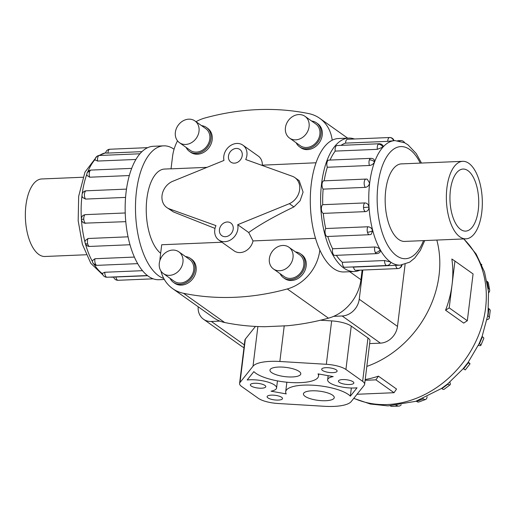 <?xml version="1.0" encoding="UTF-8"?>
<svg xmlns="http://www.w3.org/2000/svg" width="516" height="516" viewBox="0 0 516 516"><rect width="100%" height="100%" fill="white"/><g stroke="black" fill="none" stroke-linecap="round" stroke-linejoin="round"><path stroke-width="0.77" d="M237.715 224.705L289.373 203.678A15.532 12.965 -54.6 0 0 299.628 189.688A15.532 12.965 -54.6 0 0 294.862 177.607A15.532 12.965 -54.6 0 0 292.72 176.42L245.713 159.528A13.042 10.888 -54.6 0 0 246.912 155.316A13.042 10.888 -54.6 0 0 242.907 145.17A13.042 10.888 -54.6 0 0 231.162 145.183A13.042 10.888 -54.6 0 0 223.796 156.29A13.042 10.888 -54.6 0 0 223.963 160.437L172.299 181.471A15.532 12.965 -54.6 0 0 162.043 195.454A15.532 12.965 -54.6 0 0 166.816 207.542A15.532 12.965 -54.6 0 0 168.958 208.722L215.959 225.621A13.042 10.888 -54.6 0 0 214.766 229.826A13.042 10.888 -54.6 0 0 218.771 239.979A13.042 10.888 -54.6 0 0 230.517 239.966A13.042 10.888 -54.6 0 0 237.882 228.859A13.042 10.888 -54.6 0 0 237.715 224.705L248.725 232.529L253.014 240.927L315.515 238.308M316.024 162.779L261.528 165.21M294.862 177.607L299.209 180.69L303.079 192.139L300.08 200.795L293.92 206.91C274.435 216.288 259.367 224.828 248.725 232.529M242.23 155.516A7.766 6.482 125.4 0 1 237.85 162.127A7.766 6.482 125.4 0 1 230.858 162.134A7.766 6.482 125.4 0 1 228.472 156.09A7.766 6.482 125.4 0 1 232.858 149.479A7.766 6.482 125.4 0 1 239.85 149.472A7.766 6.482 125.4 0 1 242.23 155.516M233.2 229.052A7.766 6.482 125.4 0 1 228.82 235.664A7.766 6.482 125.4 0 1 221.828 235.677A7.766 6.482 125.4 0 1 219.442 229.633A7.766 6.482 125.4 0 1 223.828 223.022A7.766 6.482 125.4 0 1 230.82 223.015A7.766 6.482 125.4 0 1 233.2 229.052M262.334 165.03A13.042 10.888 -54.6 0 0 258.239 156.051L242.907 145.17M206.993 167.345L171.028 168.855L172.557 156.445A40.377 33.708 125.4 0 1 177.517 140.829M171.041 168.777L164.61 169.048A43.557 20.13 87.6 0 0 146.879 198.686A43.557 20.13 87.6 0 0 160.663 253.292M273.467 268.978L284.245 276.634A13.345 11.139 -54.6 0 0 296.255 276.615A13.345 11.139 -54.6 0 0 303.795 265.256A13.345 11.139 -54.6 0 0 299.693 254.872L288.915 247.222A13.345 11.139 -54.6 0 0 276.905 247.235A13.345 11.139 -54.6 0 0 269.365 258.593A13.345 11.139 -54.6 0 0 273.467 268.978A13.345 11.139 -54.6 0 0 285.477 268.965A13.345 11.139 -54.6 0 0 293.011 257.607A13.345 11.139 -54.6 0 0 288.915 247.222M300.467 253.788L301.666 254.633A14.68 12.255 125.4 0 1 306.175 266.056A14.68 12.255 125.4 0 1 297.887 278.556A14.68 12.255 125.4 0 1 284.671 278.569L283.471 277.724A14.68 12.255 -54.6 0 0 296.687 277.705A14.68 12.255 -54.6 0 0 304.975 265.211A14.68 12.255 -54.6 0 0 300.467 253.788A14.68 12.255 -54.6 0 0 295.533 251.918M280.085 273.68A14.68 12.255 -54.6 0 0 283.471 277.724M289.541 138.075L300.318 145.731A13.345 11.139 -54.6 0 0 312.328 145.718A13.345 11.139 -54.6 0 0 319.868 134.354A13.345 11.139 -54.6 0 0 315.766 123.969L304.988 116.319A13.345 11.139 -54.6 0 0 292.978 116.332A13.345 11.139 -54.6 0 0 285.438 127.691A13.345 11.139 -54.6 0 0 289.541 138.075A13.345 11.139 -54.6 0 0 301.55 138.062A13.345 11.139 -54.6 0 0 309.084 126.704A13.345 11.139 -54.6 0 0 304.988 116.319M316.54 122.885L317.74 123.737A14.68 12.255 125.4 0 1 322.248 135.16A14.68 12.255 125.4 0 1 313.96 147.653A14.68 12.255 125.4 0 1 300.744 147.673L299.544 146.821A14.68 12.255 -54.6 0 0 312.76 146.802A14.68 12.255 -54.6 0 0 321.049 134.308A14.68 12.255 -54.6 0 0 316.54 122.885A14.68 12.255 -54.6 0 0 311.606 121.015M296.158 142.777A14.68 12.255 -54.6 0 0 299.544 146.821M163.398 273.59L174.176 281.246A13.345 11.139 -54.6 0 0 186.192 281.233A13.345 11.139 -54.6 0 0 193.726 269.868A13.345 11.139 -54.6 0 0 189.624 259.483L178.846 251.834A13.345 11.139 -54.6 0 0 166.836 251.847A13.345 11.139 -54.6 0 0 159.302 263.205A13.345 11.139 -54.6 0 0 163.398 273.59A13.345 11.139 -54.6 0 0 175.408 273.577A13.345 11.139 -54.6 0 0 182.941 262.218A13.345 11.139 -54.6 0 0 178.846 251.834M190.398 258.4L191.597 259.245A14.68 12.255 125.4 0 1 196.106 270.668A14.68 12.255 125.4 0 1 187.818 283.168A14.68 12.255 125.4 0 1 174.601 283.187L173.408 282.336A14.68 12.255 -54.6 0 0 186.618 282.317A14.68 12.255 -54.6 0 0 194.906 269.823A14.68 12.255 -54.6 0 0 190.398 258.4A14.68 12.255 -54.6 0 0 185.463 256.529M170.016 278.292A14.68 12.255 -54.6 0 0 173.408 282.336M179.471 142.693L190.249 150.343A13.345 11.139 -54.6 0 0 202.259 150.33A13.345 11.139 -54.6 0 0 209.799 138.972A13.345 11.139 -54.6 0 0 205.697 128.581L194.919 120.931A13.345 11.139 -54.6 0 0 182.909 120.944A13.345 11.139 -54.6 0 0 175.369 132.302A13.345 11.139 -54.6 0 0 179.471 142.693A13.345 11.139 -54.6 0 0 191.481 142.674A13.345 11.139 -54.6 0 0 199.015 131.316A13.345 11.139 -54.6 0 0 194.919 120.931M206.471 127.497L207.671 128.349A14.68 12.255 125.4 0 1 212.179 139.772A14.68 12.255 125.4 0 1 203.891 152.265A14.68 12.255 125.4 0 1 190.675 152.285L189.475 151.433A14.68 12.255 -54.6 0 0 202.691 151.414A14.68 12.255 -54.6 0 0 210.98 138.92A14.68 12.255 -54.6 0 0 206.471 127.497A14.68 12.255 -54.6 0 0 201.537 125.627M186.089 147.389A14.68 12.255 -54.6 0 0 189.475 151.433M446.933 187.721A38.79 17.931 87.6 0 0 465.974 238.844A38.79 17.931 87.6 0 0 481.757 212.444A38.79 17.931 87.6 0 0 462.723 161.327A38.79 17.931 87.6 0 0 446.933 187.721M478.287 209.98A31.057 14.358 -92.4 0 1 465.645 231.116A31.057 14.358 -92.4 0 1 450.404 190.185A31.057 14.358 -92.4 0 1 463.046 169.055A31.057 14.358 -92.4 0 1 478.287 209.98M86.198 254.756L44.957 256.484A38.79 17.931 -92.4 0 1 25.923 205.362A38.79 17.931 -92.4 0 1 41.706 178.968L82.947 177.24M354.363 271.526L344.043 271.958A66.777 30.863 -92.4 0 1 311.277 183.96A66.777 30.863 -92.4 0 1 338.451 138.527L348.771 138.095A66.777 30.863 87.6 0 0 321.597 183.528A66.777 30.863 87.6 0 0 354.363 271.526A66.777 30.863 87.6 0 0 359.968 270.158M367.244 179.187A4.451 4.451 0 0 0 366.031 179.071A4.451 2.058 87.6 0 1 366.315 179.104L367.244 179.187L369.572 183.019C369.056 185.56 367.631 187.005 365.302 187.36L323.151 189.127A62.32 28.806 87.6 0 0 322.739 204.691L364.883 202.93C367.198 203.091 368.547 204.484 368.927 207.122C368.888 209.773 367.727 211.27 365.444 211.618L323.3 213.385A62.32 28.806 87.6 0 0 325.699 228.536L367.844 226.769C370.204 226.924 371.804 228.195 372.636 230.581L371.294 234.212A4.451 4.451 0 0 1 369.417 234.715L327.273 236.483A4.451 2.058 -92.4 0 1 325.306 234.012A4.451 2.058 -92.4 0 1 325.699 228.536M327.783 236.457A62.32 28.806 87.6 0 0 332.594 248.764L374.745 247.003C377.144 247.106 378.944 248.048 380.144 249.815L380.195 251.814A4.451 4.451 0 0 1 376.796 253.627L334.645 255.394A4.451 2.058 -92.4 0 1 333.22 254.298A4.451 2.058 -92.4 0 1 332.594 248.764M336.368 255.323A62.32 28.806 87.6 0 0 342.379 262.302L384.53 260.535L390.296 261.909L390.747 262.65A4.451 4.451 0 0 1 386.774 265.514L344.63 267.282A4.451 2.058 -92.4 0 1 343.927 267.049A4.451 2.058 -92.4 0 1 342.379 262.302M351.886 266.978A62.32 28.806 87.6 0 0 353.563 267.088L400.268 265.147A62.32 28.806 -92.4 0 1 369.682 183.019A62.32 28.806 -92.4 0 1 395.05 140.61L394.024 140.655M389.761 137.527A4.451 2.058 87.6 0 0 389.586 137.514A4.451 4.451 0 0 1 394.031 140.662L387.716 141.358L345.565 143.119A4.451 2.058 -92.4 0 1 347.339 139.294A4.451 2.058 -92.4 0 1 347.442 139.281A4.451 2.058 -92.4 0 1 347.539 139.281M370.849 158.354A4.451 4.451 0 0 1 374.113 159.586L374.474 161.947C373.52 163.985 371.855 165.165 369.482 165.488L327.338 167.255A4.451 2.058 -92.4 0 1 327.241 161.643A4.451 2.058 -92.4 0 1 328.698 160.121L370.849 158.354A4.451 2.058 87.6 0 0 369.385 159.876A4.451 2.058 87.6 0 0 369.482 165.488M323.3 213.385A4.451 2.058 -92.4 0 1 321.391 209.283A4.451 2.058 -92.4 0 1 322.739 204.691M355.795 270.326A4.451 2.058 -92.4 0 1 355.692 270.332A4.451 2.058 -92.4 0 1 353.563 267.088M323.151 189.127A4.451 2.058 -92.4 0 1 322.068 183.87A4.451 2.058 -92.4 0 1 323.88 180.839L366.031 179.071A4.451 2.058 87.6 0 0 364.219 182.103A4.451 2.058 87.6 0 0 365.302 187.36M379.118 143.764A4.451 4.451 0 0 1 383.207 146.06L382.891 147.099L377.351 149.33L335.207 151.098A4.451 2.058 -92.4 0 1 336.116 145.989A4.451 2.058 -92.4 0 1 336.974 145.525L379.118 143.764A4.451 2.058 87.6 0 0 378.26 144.222A4.451 2.058 87.6 0 0 377.351 149.33M405.505 241.372A38.823 17.944 -92.4 0 1 404.789 241.436A38.823 17.944 -92.4 0 1 385.736 190.275A38.823 17.944 -92.4 0 1 401.538 163.856A38.823 17.944 -92.4 0 1 402.254 163.862M174.073 149.234A66.777 30.863 87.6 0 0 163.636 145.847A66.777 30.863 87.6 0 0 136.463 191.288A66.777 30.863 87.6 0 0 163.772 278.472M164.333 279.485L158.909 279.717A66.777 30.863 -92.4 0 1 126.143 191.72A66.777 30.863 -92.4 0 1 153.316 146.286L163.636 145.847M129.316 175.55L89.732 177.207L86.927 175.414A4.451 4.451 0 0 1 87.114 172.976A4.451 2.651 20.3 0 1 89.642 171.602A4.451 2.058 -92.4 0 1 91.1 170.074L131.683 168.377M135.921 159.45L97.601 161.056L95.105 159.947A4.451 4.451 0 0 1 96.247 156.954A4.451 3.567 42 0 1 98.511 155.948A4.451 2.058 -92.4 0 1 99.375 155.484L139.926 153.781M141.939 151.652L107.967 153.078C105.754 153.11 105.141 153.013 106.128 152.788M125.775 221.661L84.45 223.164A4.451 4.451 0 0 1 81.393 219.223L83.792 219.236A4.451 2.058 -92.4 0 1 85.14 214.65L125.227 212.973M125.569 197.402L85.553 199.079L82.624 197.493A4.451 4.451 0 0 1 86.282 190.797L126.491 189.108M436.82 240.063A97.834 81.676 125.4 0 1 439.064 275.234A97.834 81.676 125.4 0 1 366.831 366.418M452.08 284.477A97.834 81.676 -54.6 0 0 451.848 259.019L454.951 261.077L452.08 284.477L449.204 307.871L445.566 310.213A97.834 81.676 -54.6 0 0 452.08 284.477M488.175 312.109L488.555 308.471L488.897 308.716L488.001 316.011A12.229 3.657 7 0 1 489.303 317.959A12.229 3.657 7 0 1 486.943 319.739M299.138 371.436A15.532 4.644 7 0 1 300.796 373.9A15.532 4.644 7 0 1 288.689 376.944A15.532 4.644 7 0 1 271.622 372.584A15.532 4.644 7 0 1 269.965 370.12A15.532 4.644 7 0 1 282.071 367.076A15.532 4.644 7 0 1 299.138 371.436M332.594 395.185A15.532 4.644 7 0 1 334.252 397.655A15.532 4.644 7 0 1 322.145 400.7A15.532 4.644 7 0 1 305.079 396.34A15.532 4.644 7 0 1 303.427 393.869A15.532 4.644 7 0 1 315.534 390.825A15.532 4.644 7 0 1 332.594 395.185M264.96 385.446A7.766 2.322 7 0 1 265.792 386.678A7.766 2.322 7 0 1 259.735 388.2A7.766 2.322 7 0 1 251.202 386.02A7.766 2.322 7 0 1 250.376 384.788A7.766 2.322 7 0 1 256.426 383.265A7.766 2.322 7 0 1 264.96 385.446M281.691 397.32A7.766 2.322 7 0 1 282.516 398.552A7.766 2.322 7 0 1 276.466 400.074A7.766 2.322 7 0 1 267.933 397.894A7.766 2.322 7 0 1 267.107 396.662A7.766 2.322 7 0 1 273.158 395.14A7.766 2.322 7 0 1 281.691 397.32M336.29 369.875A7.766 2.322 7 0 1 337.116 371.114A7.766 2.322 7 0 1 331.059 372.636A7.766 2.322 7 0 1 322.532 370.456A7.766 2.322 7 0 1 321.7 369.217A7.766 2.322 7 0 1 327.757 367.695A7.766 2.322 7 0 1 336.29 369.875M353.015 381.756A7.766 2.322 7 0 1 353.847 382.988A7.766 2.322 7 0 1 347.79 384.51A7.766 2.322 7 0 1 339.257 382.33A7.766 2.322 7 0 1 338.432 381.098A7.766 2.322 7 0 1 344.482 379.576A7.766 2.322 7 0 1 353.015 381.756M319.836 250.054L319.785 250.473A40.377 33.708 125.4 0 1 287.296 288.954A266.475 222.467 125.4 0 1 183.515 293.301A40.377 33.708 125.4 0 1 172.589 288.586L213.747 317.811A40.377 33.708 -54.6 0 0 219.874 321.107A40.377 33.708 -54.6 0 0 224.679 322.519A266.475 222.467 -54.6 0 0 264.985 326.705L286.973 325.77A266.475 222.467 -54.6 0 0 328.46 318.172A40.377 33.708 -54.6 0 0 333.665 316.34A40.377 33.708 -54.6 0 0 360.948 279.698L362.129 270.068M253.008 366.218A33.385 9.985 7 0 1 279.853 361.484L326.325 364.29A18.634 5.573 7 0 1 345.92 369.475L362.645 381.35A18.634 5.573 7 0 1 364.631 384.31A18.634 5.573 7 0 1 364.206 385.278L351.209 401.558A33.385 9.985 7 0 1 324.37 406.292L277.898 403.486A18.634 5.573 7 0 1 258.303 398.3L241.572 386.426A18.634 5.573 7 0 1 239.585 383.459A18.634 5.573 7 0 1 240.017 382.498L253.008 366.218L257.884 326.538M362.819 270.036L359.233 299.235A17.015 14.203 125.4 0 1 342.179 315.986L333.665 316.34M219.874 321.107L211.354 321.468A17.015 14.203 125.4 0 1 203.485 319.223A17.015 14.203 125.4 0 1 198.183 306.756M271.035 391.186A18.634 5.573 -173 0 0 276.576 388A18.634 5.573 -173 0 0 266.778 381.75A18.634 5.573 -173 0 0 247.183 379.982L253.866 371.617A33.385 9.985 -173 0 0 289.998 382.479A33.385 9.985 -173 0 0 318.52 376.08A33.385 9.985 -173 0 0 318.017 373.874L333.188 376.59A18.634 5.573 -173 0 0 327.641 379.77A18.634 5.573 -173 0 0 337.445 386.026A18.634 5.573 -173 0 0 357.033 387.793L350.358 396.159A33.385 9.985 -173 0 0 314.225 385.297A33.385 9.985 -173 0 0 285.703 391.696A33.385 9.985 -173 0 0 286.206 393.902L271.035 391.186M351.357 388.006L350.358 396.159M320.475 320.223L331.653 320.9A18.634 5.573 7 0 1 351.248 326.086L367.973 337.961A18.634 5.573 7 0 1 369.959 340.921L364.631 384.31M239.585 383.459L244.913 340.07A18.634 5.573 7 0 1 245.339 339.109L255.465 326.428M369.63 343.592L380.434 343.14A17.015 14.203 -54.6 0 0 397.488 326.396L405.112 264.282M203.485 319.223L241.74 346.384A17.015 14.203 -54.6 0 0 243.984 347.636M357.027 394.269L394.037 392.715L396.533 389.025L378.415 376.158L375.912 379.847L365.128 380.305M365.218 379.537A97.834 81.676 -54.6 0 0 378.415 376.158M394.037 392.715L375.912 379.847M445.566 310.213L463.684 323.08L467.328 320.739L473.075 273.944L454.951 261.077M467.328 320.739L449.204 307.871M449.823 382.137A12.229 2.425 -126.8 0 1 450.068 384.833A12.229 2.425 -126.8 0 1 447.965 384.136L441.915 388.658L441.573 388.413L447.849 383.756L463.329 368.566M468.289 362.187A12.229 0.361 -142 0 1 470.024 363.819A12.229 0.361 -142 0 1 468.315 362.735L463.574 368.805L463.233 368.559L468.064 362.49L479.067 343.772L482.073 336.503L482.415 336.748L479.454 343.772A12.229 1.729 22.8 0 1 480.86 345.378A12.229 1.729 22.8 0 1 478.293 345.404M482.041 336.709L487.646 315.863L488.168 312.167M390.257 405.853A12.229 5.65 87.6 0 0 392.025 406.376L398.855 406.092A12.229 5.65 -92.4 0 1 396.92 405.453L396.849 405.408M401.196 404.841A12.229 5.65 -92.4 0 1 398.855 406.092M416.277 401.158L416.593 401.383A12.229 4.244 69.5 0 0 418.876 401.964L425.642 399.442A12.229 4.244 -110.5 0 1 423.365 398.855L423.023 398.616M427.119 396.791A12.229 4.244 -110.5 0 1 425.642 399.442M441.915 388.658A12.229 2.425 53.2 0 0 444.018 389.348L450.068 384.833M447.965 384.136L447.624 383.891M463.574 368.805A12.229 0.361 38 0 0 465.29 369.888L470.024 363.819M468.315 362.735L467.967 362.49M479.112 343.527L479.454 343.772M480.86 345.378L483.821 338.348A12.229 1.729 -157.2 0 0 482.415 336.748M487.659 315.766L488.001 316.011M489.303 317.959L490.2 310.658A12.229 3.657 -173 0 0 488.897 308.716M488.136 288.07L488.375 288.238A12.229 5.224 -10.4 0 1 489.658 290.037A12.229 5.224 -10.4 0 1 488.626 292.785M489.658 290.037L488.4 283.187A12.229 5.224 169.6 0 0 487.117 281.388L486.994 281.297M481.57 264.302A12.229 6.282 -29.8 0 1 481.815 264.863M104.78 272.261A4.451 2.058 -92.4 0 0 106.322 277.008A4.451 2.058 -92.4 0 0 107.025 277.234A4.451 4.451 0 0 1 102.426 273.338L104.78 272.261L142.487 270.681M85.179 243.12A4.451 4.451 0 0 0 89.668 246.435A4.451 2.058 -92.4 0 1 87.707 243.965A4.451 1.69 -14.7 0 1 85.179 243.12A4.451 4.451 0 0 1 85.288 240.508L88.094 238.495L128.045 236.818M83.237 215.32L85.14 214.65M92.983 263.089A4.451 4.451 0 0 0 97.047 265.347A4.451 2.058 -92.4 0 1 95.615 264.257A4.451 2.922 -29.4 0 1 92.983 263.089A4.451 4.451 0 0 1 92.416 260.625L94.996 258.722L134.373 257.071M114.146 277.06L147.634 275.718M345.565 143.119A62.32 28.806 87.6 0 0 341.018 145.357M335.207 151.098A62.32 28.806 87.6 0 0 330.04 160.063M327.338 167.255A62.32 28.806 87.6 0 0 324.177 180.826M354.473 138.991A66.777 30.863 87.6 0 0 348.771 138.095M159.915 260.457A40.377 33.708 125.4 0 1 160.186 257.161L161.708 244.752L221.938 242.23M215.017 228.407L173.505 211.953L166.816 207.542M289.373 203.678L293.92 206.91M173.505 211.953L168.958 208.722M218.771 239.979L234.103 250.866A13.042 10.888 -54.6 0 0 253.014 240.927M172.589 288.586A40.377 33.708 125.4 0 1 160.947 271.029M196.003 121.699A40.377 33.708 125.4 0 1 205.046 117.964A266.475 222.467 125.4 0 1 308.826 113.617A40.377 33.708 125.4 0 1 319.752 118.332A40.377 33.708 125.4 0 1 332.188 140.21M420.263 163.108A56.109 25.935 87.6 0 0 377.976 184.767A56.109 25.935 87.6 0 0 391.534 250.905A56.109 25.935 87.6 0 0 423.507 240.617M393.534 140.745A4.451 3.941 -98.4 0 0 389.49 137.527A4.451 2.058 87.6 0 0 387.716 141.358M347.442 139.281L389.586 137.514A4.451 2.058 87.6 0 0 389.49 137.527M374.474 161.947A4.451 2.651 -159.7 0 0 369.385 159.876M368.927 207.122L363.535 207.516A4.451 2.058 87.6 0 0 365.444 211.618M364.883 202.93A4.451 2.058 87.6 0 0 363.535 207.516M380.144 249.815A4.451 2.922 150.6 0 1 375.364 252.53A4.451 2.058 87.6 0 0 376.796 253.627M374.745 247.003A4.451 2.058 87.6 0 0 375.364 252.53M401.551 265.043A4.451 3.941 81.6 0 1 398.307 268.526A4.451 3.941 81.6 0 1 397.939 268.559A4.451 2.058 87.6 0 1 397.842 268.572A4.451 4.451 0 0 0 402.022 264.985M395.714 265.321A4.451 2.058 87.6 0 0 397.842 268.572L355.692 270.332M384.53 260.535A4.451 2.058 87.6 0 0 386.071 265.282A4.451 2.058 87.6 0 0 386.774 265.514M372.636 230.581A4.451 1.69 165.3 0 1 367.45 232.245A4.451 2.058 87.6 0 0 369.417 234.715M367.844 226.769A4.451 2.058 87.6 0 0 367.45 232.245M382.891 147.099A4.451 3.567 -138 0 0 378.26 144.222M82.018 195.325A62.32 28.806 87.6 0 0 81.386 218.855M81.431 219.584A62.32 28.806 87.6 0 0 85.05 242.365M85.456 243.881A62.32 28.806 87.6 0 0 92.461 261.58M94.17 264.45A62.32 28.806 87.6 0 0 102.497 273.757M110.34 277.098A62.32 28.806 87.6 0 0 112.63 277.195L109.96 277.111M105.651 152.852A62.32 28.806 87.6 0 0 99.472 155.477M95.138 159.405A62.32 28.806 87.6 0 0 87.849 171.693M86.843 174.285A62.32 28.806 87.6 0 0 82.173 194.061M85.695 223.338A4.451 2.058 -92.4 0 1 83.792 219.236M89.732 177.207A4.451 2.058 -92.4 0 1 89.642 171.602M147.711 147.653L109.837 149.24A4.451 4.451 0 0 0 109.373 149.285A4.451 3.941 81.6 0 1 109.74 149.247A4.451 2.058 -92.4 0 1 109.837 149.24A4.451 2.058 -92.4 0 1 109.94 149.24M107.967 153.078A4.451 2.058 -92.4 0 1 109.74 149.247M97.601 161.056A4.451 2.058 -92.4 0 1 98.511 155.948M85.553 199.079A4.451 2.058 -92.4 0 1 84.469 193.823A4.451 2.058 -92.4 0 1 86.282 190.797M463.703 238.934A97.834 81.676 125.4 0 1 485.569 308.245A97.834 81.676 125.4 0 1 353.828 398.275M284.245 325.712L279.853 361.484M331.653 320.9L326.325 364.29M351.248 326.086L345.92 369.475M245.339 339.109L240.017 382.498M367.973 337.961L362.645 381.35M211.354 321.468L244.326 344.875M342.179 315.986L380.434 343.14M396.92 405.453L395.985 405.499M423.365 398.855L416.593 401.383M487.117 281.388L488.375 288.238M359.233 299.235L397.488 326.396M328.46 318.172L287.296 288.954M224.679 322.519L183.515 293.301M87.707 243.965A4.451 2.058 -92.4 0 1 88.094 238.495M95.615 264.257A4.451 2.058 -92.4 0 1 94.996 258.722M118.196 280.278A4.451 2.058 -92.4 0 1 118.093 280.291A4.451 2.058 -92.4 0 1 115.965 277.047M404.699 142.797A4.451 4.451 0 0 0 400.655 140.571A4.451 2.058 87.6 0 0 399.797 141.029M360.948 279.698L349.713 271.719M320.152 250.737L319.785 250.473M404.067 241.436L465.974 238.844M421.482 163.056L416.251 153.575L407.963 144.803L404.673 142.784L395.05 140.61M102.981 275.009L90.829 263.341L82.405 244.358L78.174 220.79L78.671 196.293L84.959 172.138L96.918 156.348M97.047 265.347L137.675 263.644M109.373 149.285A4.451 4.451 0 0 0 105.638 152.936M89.668 246.435L129.993 244.745M107.025 277.234L147.408 275.544M463.813 238.934L476.152 254.053L484.498 271.945L488.529 291.63L488.033 313.231M277.453 380.885L276.576 388M318.772 374.01L318.52 376.08M328.144 375.687L327.641 379.77M286.864 382.214L285.703 391.696M441.593 388.425L415.741 401.332L388.019 405.886L370.372 404.028L353.75 398.378M99.375 155.484A4.451 4.451 0 0 0 96.247 156.954M91.1 170.074A4.451 4.451 0 0 0 87.114 172.976M83.237 215.314A4.451 4.451 0 0 0 81.393 219.223M113.655 277.156A4.451 4.451 0 0 0 118.093 280.291L153.207 278.821M112.63 277.195L113.83 277.15M97.163 156.18L105.657 152.82M400.655 140.571L397.72 140.694M424.733 240.566L420.314 250.447L414.774 258.006L409.672 262.173L400.268 265.147M400.822 163.92L462.723 161.327M347.655 138.14L319.752 118.332"/></g></svg>
